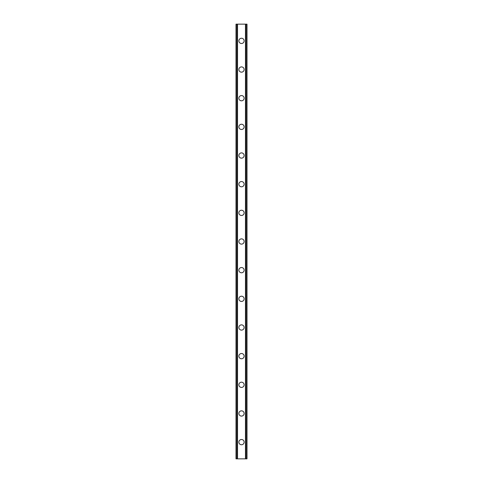 <?xml version="1.0" encoding="UTF-8"?>
<svg xmlns="http://www.w3.org/2000/svg" width="483" height="483" viewBox="0 0 483 483"><rect width="100%" height="100%" fill="white"/><g stroke="black" fill="none" stroke-linecap="round" stroke-linejoin="round"><path stroke-width="0.72" d="M238.874 442.132A2.626 2.626 0 0 1 241.5 439.506A2.626 2.626 0 0 1 244.126 442.132A2.626 2.626 0 0 1 241.5 444.758A2.626 2.626 0 0 1 238.874 442.132M238.874 413.472A2.626 2.626 0 0 1 241.5 410.84A2.626 2.626 0 0 1 244.126 413.472A2.626 2.626 0 0 1 241.5 416.098A2.626 2.626 0 0 1 238.874 413.472M238.874 384.806A2.626 2.626 0 0 1 241.5 382.18A2.626 2.626 0 0 1 244.126 384.806A2.626 2.626 0 0 1 241.5 387.432A2.626 2.626 0 0 1 238.874 384.806M238.874 356.146A2.626 2.626 0 0 1 241.5 353.52A2.626 2.626 0 0 1 244.126 356.146A2.626 2.626 0 0 1 241.5 358.772A2.626 2.626 0 0 1 238.874 356.146M238.874 327.486A2.626 2.626 0 0 1 241.5 324.86A2.626 2.626 0 0 1 244.126 327.486A2.626 2.626 0 0 1 241.5 330.112A2.626 2.626 0 0 1 238.874 327.486M238.874 298.826A2.626 2.626 0 0 1 241.5 296.194A2.626 2.626 0 0 1 244.126 298.826A2.626 2.626 0 0 1 241.5 301.452A2.626 2.626 0 0 1 238.874 298.826M238.874 270.16A2.626 2.626 0 0 1 241.5 267.534A2.626 2.626 0 0 1 244.126 270.16A2.626 2.626 0 0 1 241.5 272.786A2.626 2.626 0 0 1 238.874 270.16M238.874 241.5A2.626 2.626 0 0 1 241.5 238.874A2.626 2.626 0 0 1 244.126 241.5A2.626 2.626 0 0 1 241.5 244.126A2.626 2.626 0 0 1 238.874 241.5M238.874 212.84A2.626 2.626 0 0 1 241.5 210.214A2.626 2.626 0 0 1 244.126 212.84A2.626 2.626 0 0 1 241.5 215.466A2.626 2.626 0 0 1 238.874 212.84M238.874 184.174A2.626 2.626 0 0 1 241.5 181.548A2.626 2.626 0 0 1 244.126 184.174A2.626 2.626 0 0 1 241.5 186.806A2.626 2.626 0 0 1 238.874 184.174M238.874 155.514A2.626 2.626 0 0 1 241.5 152.888A2.626 2.626 0 0 1 244.126 155.514A2.626 2.626 0 0 1 241.5 158.14A2.626 2.626 0 0 1 238.874 155.514M238.874 126.854A2.626 2.626 0 0 1 241.5 124.228A2.626 2.626 0 0 1 244.126 126.854A2.626 2.626 0 0 1 241.5 129.48A2.626 2.626 0 0 1 238.874 126.854M238.874 98.194A2.626 2.626 0 0 1 241.5 95.568A2.626 2.626 0 0 1 244.126 98.194A2.626 2.626 0 0 1 241.5 100.82A2.626 2.626 0 0 1 238.874 98.194M238.874 69.528A2.626 2.626 0 0 1 241.5 66.902A2.626 2.626 0 0 1 244.126 69.528A2.626 2.626 0 0 1 241.5 72.16A2.626 2.626 0 0 1 238.874 69.528M238.874 40.868A2.626 2.626 0 0 1 241.5 38.242A2.626 2.626 0 0 1 244.126 40.868A2.626 2.626 0 0 1 241.5 43.494A2.626 2.626 0 0 1 238.874 40.868M246.922 24.15L236.006 24.15L236.006 458.85L246.994 458.85L246.994 24.15L246.922 458.85M236.157 24.15L236.157 458.85M236.272 24.15L236.272 458.85M237.147 24.15L237.147 458.85M237.177 24.15L237.177 458.85M237.533 24.15L237.533 458.85M245.467 24.15L245.467 458.85M245.823 24.15L245.823 458.85M245.853 24.15L245.853 458.85M246.728 24.15L246.728 458.85M246.843 24.15L246.843 458.85M236.078 24.15L236.078 458.85"/></g></svg>
